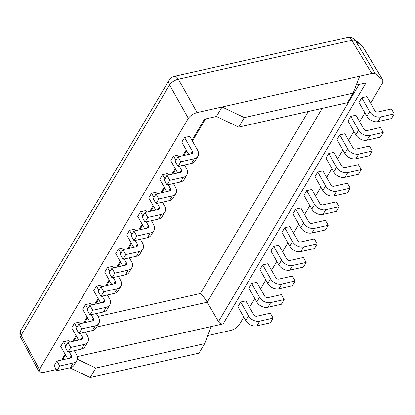 <?xml version="1.0" encoding="UTF-8"?>
<svg xmlns="http://www.w3.org/2000/svg" width="415" height="415" viewBox="0 0 415 415"><rect width="100%" height="100%" fill="white"/><g stroke="black" fill="none" stroke-linecap="round" stroke-linejoin="round"><path stroke-width="0.62" d="M77.325 356.594L223.151 323.892L366.009 82.953L356.231 85.148M243.797 317.091L239.279 324.712C237.318 327.445 234.392 329.37 230.496 330.485L207.733 335.59M375.373 73.73L371.762 73.424L351.744 40.291A7.506 3.159 -31.1 0 1 355.328 40.551L375.373 73.73L382.827 79.976L362.783 46.796A7.506 3.159 -31.1 0 1 363.078 47.144L383.123 80.318L382.827 79.976L382.796 82.668L370.642 103.169M364.904 112.849L359.634 121.735M353.891 131.415L348.621 140.301M342.883 149.981L337.613 158.872M331.876 168.552L326.605 177.438M320.862 187.118L315.597 196.005M309.855 205.684L304.584 214.571M298.847 224.256L293.576 233.142M287.834 242.822L282.568 251.708M276.826 261.388L271.555 270.274M265.818 279.959L260.547 288.845M254.81 298.525L249.54 307.411M353.134 93.199L244.336 117.595L238.703 127.099L347.5 102.702L353.134 93.199L359.696 76.127L371.762 73.424M237.899 306.706L240.674 302.027L245.825 300.87L253.684 314.71A2.5 1.836 -149.3 0 0 256.864 316.225L270.341 313.201L273.148 318.144L270.373 322.823L256.901 325.842A8.757 6.422 30.7 0 1 245.758 320.541L237.899 306.706M369.635 111.619L366.86 116.299L359.001 102.464L361.776 97.784L366.927 96.628L374.787 110.463A2.5 1.836 -149.3 0 0 377.972 111.977L391.444 108.958L394.25 113.897L380.778 116.921A8.757 6.422 -149.3 0 1 369.635 111.619L361.776 97.784M358.627 130.186L355.852 134.865L347.993 121.03L350.768 116.35L355.92 115.194L363.779 129.034A2.5 1.836 -149.3 0 0 366.964 130.549L380.436 127.524L383.242 132.468L369.77 135.487A8.757 6.422 -149.3 0 1 358.627 130.186L350.768 116.35M347.62 148.757L344.844 153.431L336.985 139.596L339.755 134.917L344.907 133.765L352.771 147.6A2.5 1.836 -149.3 0 0 355.951 149.115L369.423 146.09L372.229 151.034L358.757 154.053A8.757 6.422 -149.3 0 1 347.62 148.757L339.755 134.917M336.607 167.323L333.831 172.002L325.972 158.162L328.747 153.488L333.899 152.331L341.758 166.166A2.5 1.836 -149.3 0 0 344.943 167.681L358.415 164.662L361.221 169.6L347.749 172.624A8.757 6.422 -149.3 0 1 336.607 167.323L328.747 153.488M325.599 185.889L322.823 190.568L314.964 176.733L317.74 172.054L322.891 170.897L330.75 184.732A2.5 1.836 -149.3 0 0 333.935 186.247L347.407 183.228L350.213 188.171L336.741 191.191A8.757 6.422 -149.3 0 1 325.599 185.889L317.74 172.054M314.591 204.455L311.815 209.134L303.956 195.299L306.726 190.62L311.878 189.468L319.742 203.303A2.5 1.836 -149.3 0 0 322.922 204.818L336.394 201.794L339.2 206.737L325.728 209.757A8.757 6.422 -149.3 0 1 314.591 204.455L306.726 190.62M292.943 213.865L295.719 209.191L300.87 208.034L308.729 221.869A2.5 1.836 -149.3 0 0 311.914 223.384L325.386 220.365L328.192 225.304L325.417 229.983L311.945 233.007A8.757 6.422 30.7 0 1 300.808 227.705L292.943 213.865M292.57 241.592L289.795 246.271L281.935 232.436L284.711 227.757L289.862 226.6L297.721 240.435A2.5 1.836 -149.3 0 0 300.906 241.95L314.378 238.931L317.185 243.875L303.713 246.894A8.757 6.422 -149.3 0 1 292.57 241.592L284.711 227.757M281.562 260.158L278.787 264.837L270.928 251.002L273.698 246.323L278.854 245.166L286.713 259.007A2.5 1.836 -149.3 0 0 289.893 260.521L303.365 257.497L306.177 262.441L292.705 265.46A8.757 6.422 -149.3 0 1 281.562 260.158L273.698 246.323M270.549 278.73L267.779 283.409L259.915 269.568L262.69 264.889L267.841 263.738L275.7 277.573A2.5 1.836 -149.3 0 0 278.885 279.088L292.357 276.068L295.164 281.007L281.692 284.031A8.757 6.422 -149.3 0 1 270.549 278.73L262.69 264.889M259.541 297.296L256.766 301.975L248.907 288.14L251.682 283.461L256.833 282.304L264.692 296.139A2.5 1.836 -149.3 0 0 267.877 297.654L281.349 294.634L284.156 299.573L270.684 302.597A8.757 6.422 -149.3 0 1 259.541 297.296L251.682 283.461M238.703 127.099L216.423 116.501L204.471 119.178L191.953 140.291M216.423 116.501L222.056 106.997L244.336 117.595M197.12 112.59C193.229 113.7 190.303 115.624 188.343 118.358L169.548 84.951A7.506 3.299 -29.4 0 1 178.331 79.177L197.12 112.59L359.696 76.127M363.078 47.144A7.506 7.506 0 0 0 361.475 45.277A7.506 6.739 -50 0 1 362.783 46.796L355.328 40.551A7.506 6.739 130 0 0 354.026 39.026A7.506 7.506 0 0 0 347.563 37.454L174.144 76.344A7.506 7.506 0 0 0 169.33 79.841L20.916 330.148A7.506 7.506 0 0 0 20.75 337.504A7.506 3.107 -28.1 0 1 21.134 335.258L39.409 369.537L188.343 118.358M39.409 369.537L39.046 371.824L42.989 372.535L56.305 369.547M179.586 156.465L178.715 154.935L173.563 156.092L170.788 160.766L177.729 172.982M197.903 156.284A8.757 6.422 -149.3 0 1 194.303 158.738L180.831 161.762L178.056 166.436L191.528 163.417A8.757 6.422 30.7 0 0 195.128 160.963L197.903 156.284A8.757 6.422 -149.3 0 0 197.582 150.204L189.722 136.369L184.571 137.521L181.796 142.2L188.737 154.416M168.573 175.037L167.702 173.501L162.55 174.658L159.78 179.337L166.716 191.548M157.565 193.603L156.694 192.067L151.542 193.224L148.767 197.903L155.708 210.12M146.557 212.169L145.686 210.638L140.535 211.79L137.759 216.469L144.7 228.686M135.544 230.74L134.678 229.204L129.527 230.361L126.751 235.04L133.687 247.252M124.536 249.306L123.665 247.771L118.514 248.927L115.738 253.607L122.679 265.823M113.528 267.872L112.657 266.342L107.506 267.493L104.73 272.173L111.671 284.389M102.521 286.443L101.649 284.908L96.498 286.065L93.723 290.739L100.663 302.955M91.508 305.009L90.636 303.474L85.485 304.631L82.715 309.31L89.65 321.521M80.5 323.576L79.628 322.045L74.477 323.197L71.702 327.876L78.642 340.093M69.492 342.142L68.62 340.611L63.469 341.768L60.694 346.442L67.635 358.659M98.018 316.463L200.404 293.504C202.702 295.615 204.979 298.52 207.23 302.224L218.477 321.651L359.089 84.504M65.56 355.012L62.333 359.846M223.151 323.892C221.237 324.12 219.68 323.373 218.477 321.651M77.33 359.234L95.839 368.043L204.637 343.646L211.199 326.574M204.637 343.646L199.003 353.144L90.205 377.546L69.751 367.809M95.839 368.043L90.205 377.546M184.571 137.521L192.43 151.356A2.5 1.836 -149.3 0 1 192.524 153.099A2.5 1.836 -149.3 0 1 191.491 153.799L178.019 156.818L175.249 161.497L178.056 166.436M178.019 156.818L180.831 161.762M107.371 294.982L109.508 298.743A8.757 6.422 -149.3 0 1 109.825 304.828A8.757 6.422 -149.3 0 1 106.224 307.282L92.753 310.301L89.946 305.357L87.171 310.036L89.977 314.98L103.449 311.956A8.757 6.422 30.7 0 0 107.054 309.507L109.825 304.828M96.498 286.065L98.889 290.277M102.22 296.134L104.357 299.9A2.5 1.836 -149.3 0 1 104.445 301.638A2.5 1.836 -149.3 0 1 103.418 302.338L89.946 305.357M89.977 314.98L92.753 310.301M173.429 183.575L175.566 187.336A8.757 6.422 -149.3 0 1 175.882 193.421A8.757 6.422 -149.3 0 1 172.282 195.875L158.81 198.894L156.004 193.955L153.228 198.629L156.035 203.573L169.507 200.554A8.757 6.422 30.7 0 0 173.107 198.1L175.882 193.421M162.55 174.658L164.947 178.87M168.277 184.732L170.415 188.493A2.5 1.836 -149.3 0 1 170.503 190.231A2.5 1.836 -149.3 0 1 169.476 190.931L156.004 193.955M156.035 203.573L158.81 198.894M85.35 332.114L87.487 335.88A8.757 6.422 -149.3 0 1 87.809 341.96A8.757 6.422 -149.3 0 1 84.209 344.414L70.737 347.438L67.925 342.494L65.155 347.173L67.961 352.112L81.433 349.093A8.757 6.422 30.7 0 0 85.034 346.639L87.809 341.96M74.477 323.197L76.868 327.409M80.199 333.271L82.336 337.032A2.5 1.836 -149.3 0 1 82.429 338.775A2.5 1.836 -149.3 0 1 81.397 339.475L67.925 342.494M67.961 352.112L70.737 347.438M151.408 220.713L153.545 224.474A8.757 6.422 -149.3 0 1 153.866 230.558A8.757 6.422 -149.3 0 1 150.261 233.007L136.789 236.031L133.983 231.088L131.207 235.767L134.019 240.71L147.491 237.686A8.757 6.422 30.7 0 0 151.091 235.232L153.866 230.558M140.535 211.79L142.926 216.007M146.256 221.864L148.394 225.63A2.5 1.836 -149.3 0 1 148.487 227.368A2.5 1.836 -149.3 0 1 147.455 228.068L133.983 231.088M134.019 240.71L136.789 236.031M111.998 277.843L114.773 273.163L111.967 268.225L109.192 272.904L111.998 277.843L125.47 274.823A8.757 6.422 30.7 0 0 129.07 272.37L131.846 267.691A8.757 6.422 -149.3 0 0 131.524 261.611L129.387 257.845M124.853 265.335L126.373 262.762L124.235 259.002M120.91 253.14L118.514 248.927M131.846 267.691A8.757 6.422 -149.3 0 1 128.245 270.144L114.773 273.163M126.373 262.762A2.5 1.836 -149.3 0 1 126.466 264.5A2.5 1.836 -149.3 0 1 125.439 265.201L111.967 268.225M184.436 165.009L186.574 168.77A8.757 6.422 -149.3 0 1 186.895 174.855A8.757 6.422 -149.3 0 1 183.29 177.304L169.818 180.328L167.012 175.384L164.236 180.063L167.048 185.007L180.52 181.983A8.757 6.422 30.7 0 0 184.12 179.534L186.895 174.855M173.563 156.092L175.955 160.304M179.285 166.161L181.422 169.927A2.5 1.836 -149.3 0 1 181.516 171.665A2.5 1.836 -149.3 0 1 180.484 172.365L167.012 175.384M167.048 185.007L169.818 180.328M118.379 276.411L120.516 280.177A8.757 6.422 -149.3 0 1 120.838 286.257A8.757 6.422 -149.3 0 1 117.238 288.71L103.76 291.735L100.954 286.791L98.184 291.47L100.99 296.414L114.462 293.389A8.757 6.422 30.7 0 0 118.062 290.936L120.838 286.257M107.506 267.493L109.897 271.711M113.228 277.568L115.365 281.334A2.5 1.836 -149.3 0 1 115.458 283.072A2.5 1.836 -149.3 0 1 114.426 283.772L100.954 286.791M100.99 296.414L103.76 291.735M96.358 313.548L98.5 317.309A8.757 6.422 -149.3 0 1 98.817 323.394A8.757 6.422 -149.3 0 1 95.217 325.848L81.745 328.867L78.938 323.928L76.163 328.607L78.969 333.546L92.441 330.527A8.757 6.422 30.7 0 0 96.041 328.073L98.817 323.394M85.485 304.631L87.881 308.843M91.207 314.705L93.349 318.466A2.5 1.836 -149.3 0 1 93.437 320.204A2.5 1.836 -149.3 0 1 92.41 320.904L78.938 323.928M78.969 333.546L81.745 328.867M140.4 239.279L142.537 243.04A8.757 6.422 -149.3 0 1 142.853 249.125A8.757 6.422 -149.3 0 1 139.253 251.578L125.781 254.597L122.975 249.654L120.2 254.333L123.006 259.276L125.781 254.597M129.527 230.361L131.918 234.574M135.249 240.435L137.386 244.196A2.5 1.836 -149.3 0 1 137.474 245.934A2.5 1.836 -149.3 0 1 136.447 246.635L122.975 249.654M123.006 259.276L136.478 256.257A8.757 6.422 30.7 0 0 140.083 253.804L142.853 249.125M74.342 350.685L76.479 354.446A8.757 6.422 -149.3 0 1 76.801 360.531A8.757 6.422 -149.3 0 1 73.196 362.98L59.724 366.004L56.917 361.06L54.142 365.74L56.954 370.683L70.425 367.659A8.757 6.422 30.7 0 0 74.026 365.21L76.801 360.531M63.469 341.768L65.861 345.98M69.191 351.837L71.328 355.603A2.5 1.836 -149.3 0 1 71.422 357.341A2.5 1.836 -149.3 0 1 70.389 358.041L56.917 361.06M56.954 370.683L59.724 366.004M162.415 202.141L164.553 205.907A8.757 6.422 -149.3 0 1 164.874 211.987A8.757 6.422 -149.3 0 1 161.274 214.441L147.802 217.46L144.996 212.522L142.221 217.201L145.027 222.139L158.499 219.12A8.757 6.422 30.7 0 0 162.099 216.666L164.874 211.987M151.542 193.224L153.939 197.436M157.264 203.298L159.401 207.059A2.5 1.836 -149.3 0 1 159.495 208.797A2.5 1.836 -149.3 0 1 158.468 209.497L144.996 212.522M145.027 222.139L147.802 217.46M273.148 318.144L259.676 321.163A8.757 6.422 -149.3 0 1 248.533 315.862L240.674 302.027M333.831 172.002A8.757 6.422 30.7 0 0 344.974 177.304L358.446 174.279L361.221 169.6M267.779 283.409A8.757 6.422 30.7 0 0 278.916 288.705L292.393 285.686L295.164 281.007M355.852 134.865A8.757 6.422 30.7 0 0 366.995 140.166L380.467 137.147L383.242 132.468M289.795 246.271A8.757 6.422 30.7 0 0 300.937 251.573L314.409 248.549L317.185 243.875M311.815 209.134A8.757 6.422 30.7 0 0 322.958 214.436L336.43 211.417L339.2 206.737M256.766 301.975A8.757 6.422 30.7 0 0 267.908 307.276L281.38 304.252L284.156 299.573M322.823 190.568A8.757 6.422 30.7 0 0 333.966 195.87L347.438 192.851L350.213 188.171M344.844 153.431A8.757 6.422 30.7 0 0 355.987 158.732L369.459 155.713L372.229 151.034M295.719 209.191L303.578 223.026L300.808 227.705M328.192 225.304L314.72 228.328A8.757 6.422 -149.3 0 1 303.578 223.026M366.86 116.299A8.757 6.422 30.7 0 0 378.003 121.6L391.475 118.576L394.25 113.897M278.787 264.837A8.757 6.422 30.7 0 0 289.929 270.139L303.401 267.12L306.177 262.441M61.685 359.992L65.108 354.218M72.692 341.426L76.116 335.652M83.706 322.86L87.129 317.081M94.713 304.288L98.137 298.515M105.721 285.722L109.145 279.949M116.729 267.156L120.158 261.377M127.742 248.585L131.166 242.811M138.75 230.019L142.174 224.245M149.758 211.453L153.187 205.674M160.771 192.887L164.195 187.108M171.779 174.316L175.203 168.542M182.787 155.75L186.21 149.971M169.33 79.841A7.506 5.504 30.7 0 0 169.548 84.951L21.134 335.258A7.506 5.504 30.7 0 1 20.916 330.148M347.563 37.454A7.506 4.026 77.4 0 1 351.744 40.291L178.331 79.177A7.506 4.026 77.4 0 0 174.144 76.344M322.165 108.382L207.23 302.224L96.669 327.02M200.404 293.504L308.324 111.49M86.943 318.948L88.047 318.699M191.528 163.417L194.303 158.738M190.905 153.929L192.43 151.356M102.832 302.468L104.357 299.9M103.449 311.956L106.224 307.282M168.889 191.066L170.415 188.493M169.507 200.554L172.282 195.875M80.811 339.605L82.336 337.032M81.433 349.093L84.209 344.414M146.869 228.198L148.394 225.63M147.491 237.686L150.261 233.007M125.47 274.823L128.245 270.144M179.897 172.495L181.422 169.927M180.52 181.983L183.29 177.304M113.84 283.901L115.365 281.334M114.462 293.389L117.238 288.71M91.824 321.039L93.349 318.466M92.441 330.527L95.217 325.848M135.861 246.764L137.386 244.196M136.478 256.257L139.253 251.578M69.803 358.171L71.328 355.603M70.425 367.659L73.196 362.98M157.882 209.632L159.401 207.059M158.499 219.12L161.274 214.441M259.676 321.163L256.901 325.842M248.533 315.862L245.758 320.541M347.749 172.624L344.974 177.304M281.692 284.031L278.916 288.705M369.77 135.487L366.995 140.166M303.713 246.894L300.937 251.573M325.728 209.757L322.958 214.436M270.684 302.597L267.908 307.276M336.741 191.191L333.966 195.87M358.757 154.053L355.987 158.732M314.72 228.328L311.945 233.007M380.778 116.921L378.003 121.6M292.705 265.46L289.929 270.139M20.75 337.504L39.046 371.824M354.026 39.026L361.475 45.277M73.756 341.187L76.568 336.44M84.764 322.621L87.581 317.874M95.772 304.05L98.588 299.308M106.785 285.484L109.596 280.737M117.793 266.918L120.604 262.171M128.8 248.352L131.617 243.605M139.814 229.78L142.625 225.034M150.821 211.214L153.633 206.468M161.829 192.648L164.646 187.902M172.842 174.077L175.654 169.336M183.85 155.511L186.662 150.764M192.404 141.084L205.534 118.939"/></g></svg>
